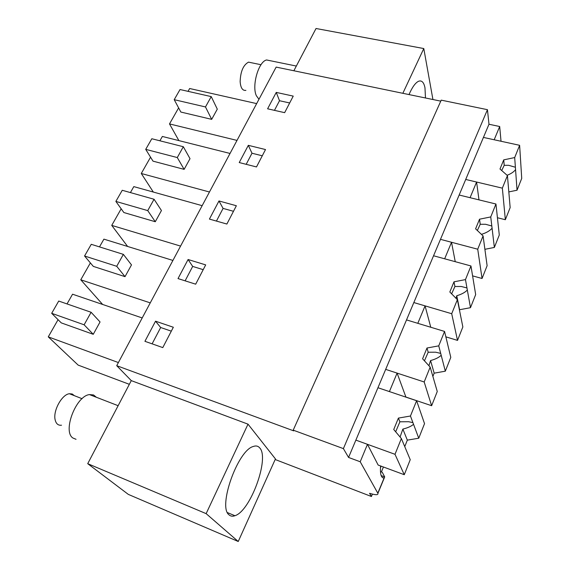 <?xml version="1.0" encoding="UTF-8"?>
<svg xmlns="http://www.w3.org/2000/svg" width="570" height="570" viewBox="0 0 570 570"><rect width="100%" height="100%" fill="white"/><g stroke="black" fill="none" stroke-linecap="round" stroke-linejoin="round"><path stroke-width="0.85" d="M380.468 471.597L382.249 472.259L384.7 476.912L377.903 493.356C378.345 495.145 375.559 495.123 369.559 493.307L371.433 496.506L275.175 459.513M377.903 493.356L360.212 461.764L348.562 457.446L343.397 448.618L293.215 430.151L293.7 430.863L116.715 365.684L131.285 380.625L248.014 424.158L275.438 458.921L238.239 541.5L128.314 494.389L87.716 463.674L131.285 380.625M371.433 496.506L372.409 494.112M381.408 471.946L383.418 466.994M380.468 467.82L381.145 466.153M384.095 478.016L377.81 493.171M360.212 461.764L367.465 444.322L355.865 440.118L488.982 124.246L487.45 109.682L441.223 100.142L293.215 430.151M380.589 465.954C380.012 473.962 381.123 477.988 383.916 478.038L382.256 477.411M404.28 474.71L395.003 454.304L401.366 438.537L410.236 459.691L404.28 474.71L378.145 465.049L367.465 444.322M348.562 457.446L355.865 440.118L395.003 454.304M343.397 448.618L487.45 109.682M440.774 101.147L276.151 67.096L116.715 365.684M155.539 321.195L144.923 341.316L162.785 347.6L173.337 327.251L155.539 321.195L160.662 327.515L152.105 343.845M209.418 219.087L226.874 224.046L236.365 205.742L218.973 200.968L209.418 219.087M178.018 278.588L195.681 284.181L205.685 264.893L188.086 259.514L178.018 278.588M256.493 166.946L265.513 149.554L248.32 145.336L239.236 162.557L256.493 166.946M276.251 92.404L267.601 108.799L284.651 112.661L293.237 96.109L276.251 92.404L279.507 100.719L274.462 110.352M293.863 70.758L316.029 28.5L423.788 48.55L432.929 99.522M248.014 424.158L206.141 513.641L87.716 463.674M206.141 513.641L238.239 541.5M229.069 514.874C230.636 516.285 232.589 516.57 234.933 515.722C250.501 511.091 269.731 458.109 259.763 447.963C258.139 445.975 255.937 445.491 253.166 446.517C237.719 450.471 217.626 507.015 229.069 514.874M519.626 145.314L521.728 178.403L517.04 190.216L514.689 157.562L519.626 145.314L483.431 137.42L494.176 139.764L499.691 126.519L488.982 124.246M499.691 126.519L501.023 141.26M416.613 400.731L424.529 423.631L418.751 438.216L410.45 416.014L416.613 400.731L377.946 387.728L389.41 391.59L397.098 373.108L385.676 369.374L424.18 381.971L430.172 367.108L422.591 358.786L426.987 348.014L438.743 345.862L444.557 331.434L406.524 319.905L417.81 323.325L425.07 305.869L413.841 302.556L451.704 313.721L457.368 299.685L449.83 291.997L453.984 281.822L465.469 279.606L470.963 265.969L433.556 255.766L444.657 258.794L451.526 242.271L440.475 239.343L477.724 249.211L483.082 235.93L475.594 228.834L479.527 219.201L490.742 216.928L495.95 204.017L459.156 195.026L470.072 197.697L476.591 182.044L465.711 179.457L502.348 188.15L507.428 175.567L499.997 169.012L503.723 159.871L514.689 157.562M171.314 331.156L160.662 327.515M218.973 200.968L223.077 208.406L216.436 221.082M233.493 211.292L223.077 208.406M188.086 259.514L192.674 266.418L185.122 280.839M203.205 269.667L192.674 266.418M248.32 145.336L251.99 153.237L246.176 164.324M262.278 155.795L251.99 153.237M289.681 102.971L279.507 100.719M402.847 93.302L423.788 48.55M67.025 303.924L72.561 294.206L142.201 317.946M129.347 384.315L78.161 365.114L48.272 336.863L58.062 319.677M48.272 336.863L118.382 362.556M93.252 334.305L100.056 321.957L91.107 312.274L84.132 324.8L93.252 334.305L61.275 322.884L51.685 313.315L84.132 324.8M130.416 192.582L133.808 186.611L202.158 205.67M127.623 246.461L111.734 225.392L121.175 208.805M111.734 225.392L180.569 246.09M155.275 221.73L161.445 210.53L154.064 199.258L147.737 210.608L155.275 221.73L123.861 212.539L115.867 201.417L147.737 210.608M102.65 304.466L80.769 279.792L150.245 302.877M99.493 246.895L103.911 239.143L172.91 260.433M80.769 279.792L90.381 262.905M125.015 276.649L131.492 264.9L123.362 254.37L116.722 266.29L125.015 276.649L93.316 266.389L84.56 256.001L116.722 266.29M159.899 140.79L162.364 136.458L230.038 153.451M153.323 192.054L141.282 173.494L150.558 157.192M141.282 173.494L209.454 191.997M184.131 169.361L190.017 158.674L183.319 146.725L177.291 157.555L184.131 169.361L153.002 161.146L145.713 149.361L177.291 157.555M188.043 91.35L189.66 88.514L256.657 103.605M178.887 140.605L169.504 123.918L178.624 107.894M169.504 123.918L237.006 140.405M211.677 119.358L217.298 109.148L211.235 96.608L205.485 106.946L211.677 119.358L180.854 112.048L174.213 99.679L205.485 106.946M425.476 97.983L424.978 87.83C423.859 82.215 421.686 80.042 418.458 81.311C415.338 82.864 412.188 87.281 409.011 94.577M478.985 199.87L476.591 182.044M455.245 261.68L451.526 242.271M430.763 327.251L425.07 305.869M430.172 367.108L437.261 391.505L431.632 405.712L405.911 397.062L397.098 373.108M91.107 312.274L58.724 301.046L51.685 313.315M154.064 199.258L122.251 190.28L115.867 201.417M123.362 254.37L91.257 244.316L84.56 256.001M183.319 146.725L151.812 138.745L145.713 149.361M211.235 96.608L180.035 89.533L174.213 99.679M96.351 397.261L93.516 394.946L89.476 394.597C76.038 395.844 62.379 431.348 72.889 438.002L76.045 439.306M61.517 425.213C58.183 425.598 56.045 423.767 55.119 419.72C52.939 410.699 61.952 394.426 69.383 393.735L72.212 393.984L74.392 395.694M270.579 60.783L266.603 59.971C258.573 61.396 251.584 85.863 256.372 95.739L258.965 99.28M245.898 90.374C242.556 90.83 240.64 87.923 240.141 81.653C240.512 71.464 243.305 64.959 248.527 62.137L251.42 62.736M418.751 438.216L407.336 440.14L402.862 429.096C407.828 427.842 411.39 426.239 413.535 424.272M404.75 446.609L407.336 440.14M401.366 438.537L393.742 429.509L398.401 418.095L410.45 416.014M400.069 437.005L402.862 429.096M412.922 422.634L408.576 421.714L399.898 421.8L395.666 431.782M399.898 421.8L398.401 418.095M431.632 405.712L424.18 381.971M444.557 331.434L450.792 357.369L445.32 371.177L434.169 373.172L430.571 360.561C435.452 359.221 438.986 357.461 441.187 355.267L438.743 345.862M432.872 376.407L434.169 373.172M445.32 371.177L441.187 355.267M428.911 365.719L430.571 360.561M440.703 353.4L435.644 352.196L428.191 352.232L424.443 360.817M428.191 352.232L426.987 348.014M457.368 299.685L462.854 326.938L457.518 340.397L445.861 336.841M457.518 340.397L451.704 313.721M470.963 265.969L475.672 294.583L470.485 307.679L459.591 309.731L456.777 295.73C461.572 294.32 465.084 292.417 467.329 290.023L465.469 279.606M470.485 307.679L467.329 290.023M456.021 298.31L456.777 295.73M466.958 287.95L461.258 286.482L454.924 286.496L451.625 293.828M454.924 286.496L453.984 281.822M483.082 235.93L487.115 265.72L482.056 278.488L472.594 275.873M482.056 278.488L477.724 249.211M495.95 204.017L499.291 235.011L494.361 247.437L484.892 249.311M494.361 247.437L490.742 216.928M492.088 228.242C489.808 230.814 486.31 232.831 481.607 234.306L481.643 234.569M491.817 225.991L485.547 224.274L480.225 224.281L477.339 230.494M480.225 224.281L479.527 219.201M507.428 175.567L510.157 207.594L505.348 219.721L497.432 217.74M505.348 219.721L502.348 188.15M517.04 190.216L508.818 191.912M515.558 169.661C513.72 171.976 510.898 173.85 507.093 175.275M515.387 167.252L508.618 165.3L504.208 165.307L503.723 159.871M504.208 165.307L501.707 170.516M381.166 475.594L384.7 476.912M227.451 512.601L234.933 515.722M89.476 394.597L118.133 405.697M82.073 398.694L69.383 393.735M266.603 59.971L296.329 66.049M261.01 64.724L248.527 62.137"/></g></svg>
